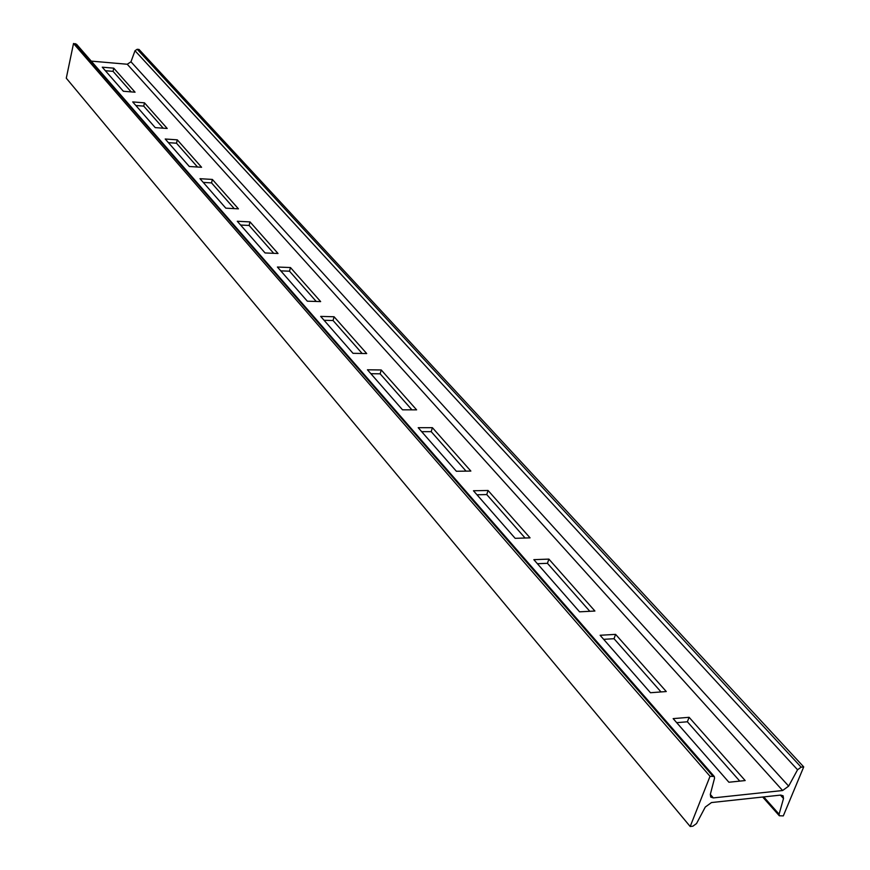 <?xml version="1.0" encoding="UTF-8"?>
<svg xmlns="http://www.w3.org/2000/svg" width="870" height="870" viewBox="0 0 870 870"><rect width="100%" height="100%" fill="white"/><g stroke="black" fill="none" stroke-linecap="round" stroke-linejoin="round"><path stroke-width="1.3" d="M803.717 766.905L801.139 767.166L797.562 769.765L788.655 786.121L782.608 790.525L713.335 797.91L710.736 797.094L710.322 794.386L714.553 778.15L714.292 776.518L76.538 44.239L73.515 43.5L66.283 78.191L690.193 826.5L692.901 826.195L696.544 823.542L705.287 807.045L711.486 802.553L780.727 795.082L783.12 795.811L783.511 798.519L779.096 814.189L779.324 815.766L783.304 815.897L803.717 766.905L139.026 49.449L137.199 49.275L135.002 50.732L130.968 61.792L127.248 64.249L91.241 61.117M73.515 43.5L710.04 776.301L690.193 826.5M714.292 776.518L710.04 776.301M745.177 780.564L689.105 717.304L673.152 718.62L728.897 782.239L745.177 780.564M666.279 691.541L615.59 634.371L600.104 635.274L650.466 692.737L666.279 691.541M594.917 611.034L548.883 559.106L533.843 559.66L579.561 611.827L594.917 611.034M530.058 537.856L488.07 490.484L473.454 490.756L515.149 538.323L530.058 537.856M470.855 471.072L432.401 427.681L418.198 427.703L456.369 471.257L470.855 471.072M416.61 409.857L381.245 369.967L367.444 369.783L402.527 409.813L416.61 409.857M366.705 353.557L334.091 316.767L320.671 316.397L353.013 353.318L366.705 353.557M320.649 301.596L290.471 267.547L277.41 267.036L307.338 301.194L320.649 301.596M278.019 253.496L250.016 221.904L237.292 221.263L265.067 252.952L278.019 253.496M238.434 208.843L212.378 179.437L199.991 178.698L225.819 208.169L238.434 208.843M201.59 167.279L177.284 139.842L165.213 139.004L189.301 166.496L201.59 167.279M167.214 128.477L144.474 102.834L132.708 101.92L155.23 127.618L167.214 128.477M135.057 92.198L113.752 68.164L102.269 67.186L123.366 91.263L135.057 92.198M739.772 781.119L687.376 721.774L676.708 722.676M661.026 691.944L614.024 638.711L603.66 639.33M589.817 611.295L547.447 563.314L537.388 563.706M525.11 538.019L486.754 494.573L476.977 494.769M466.048 471.127L431.194 431.65L421.689 431.672M411.934 409.846L380.136 373.828L370.892 373.708M362.159 353.481L333.058 320.519L324.064 320.28M316.234 301.466L289.503 271.201L280.76 270.864M273.713 253.322L249.114 225.45L240.599 225.036M234.247 208.626L211.54 182.896L203.243 182.406M197.512 167.018L176.49 143.213L168.41 142.658M163.234 128.194L143.735 106.118L135.861 105.509M131.174 91.883L113.056 71.362L105.368 70.709M689.105 717.304L687.376 721.774M615.59 634.371L614.024 638.711M548.883 559.106L547.447 563.314M488.07 490.484L486.754 494.573M432.401 427.681L431.194 431.65M381.245 369.967L380.136 373.828M334.091 316.767L333.058 320.519M290.471 267.547L289.503 271.201M250.016 221.904L249.114 225.45M212.378 179.437L211.54 182.896M177.284 139.842L176.49 143.213M144.474 102.834L143.735 106.118M113.752 68.164L113.056 71.362M75.396 43.674L712.769 776.029M710.311 794.397L713.335 797.91M127.248 64.249L782.608 790.525M130.968 61.792L788.655 786.121M135.002 50.732L797.562 769.765M137.199 49.275L801.139 767.166M763.74 796.92L779.096 814.189M780.444 795.115L783.511 798.519M762.686 797.029L779.324 815.766"/></g></svg>
